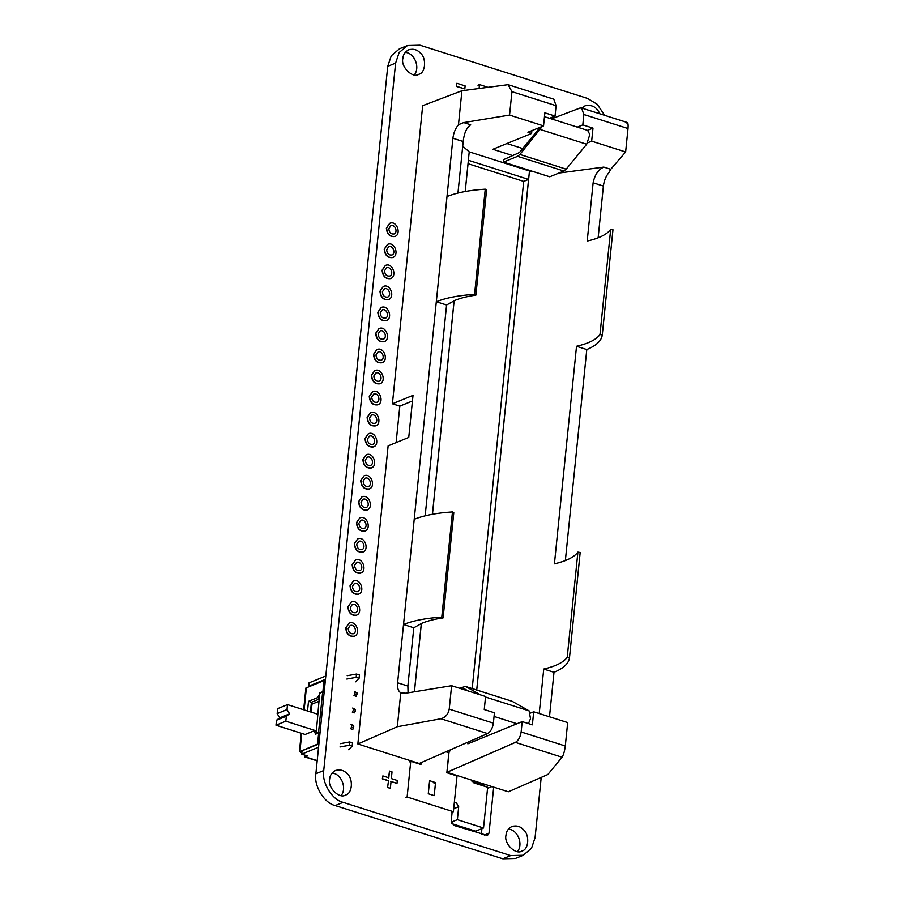 <?xml version="1.0" encoding="UTF-8"?>
<svg xmlns="http://www.w3.org/2000/svg" width="904" height="904" viewBox="0 0 904 904"><rect width="100%" height="100%" fill="white"/><g stroke="black" fill="none" stroke-linecap="round" stroke-linejoin="round"><path stroke-width="1.36" d="M541.202 777.417L535.078 837.669L531.529 848.223L523.246 855.263L510.692 855.579L343.079 802.334C332.152 800.006 321.508 782.525 323.734 770.536L395.602 63.11L399.139 52.556L407.433 45.528L419.987 45.2L587.6 98.446L597.295 104.355L604.686 115.35M523.246 855.263L515.37 858.472L502.816 858.8L335.203 805.554C324.276 803.227 313.643 785.745 315.869 773.756L387.726 66.331L391.274 55.777L399.557 48.737L407.433 45.528M508.387 829.126C517.054 829.42 523.698 843.342 517.574 851.591M471.82 781.101L483.369 784.774L485.425 786.548M451.74 823.6L475.651 831.194L483.527 827.985L487.663 787.26L473.865 782.875L471.402 780.05M481.922 828.629L481.369 834.132M332.028 773.101C340.695 773.395 347.339 787.316 341.215 795.565M405.229 52.409C413.896 52.714 420.552 66.625 414.416 74.874M505.98 835.273C506.251 831.386 508.229 828.459 511.901 826.482C516.512 825.239 520.376 826.324 523.472 829.725C529.755 834.494 528.93 849.647 521.936 851.014C515.969 855.376 503.709 843.635 505.98 835.273M454.328 802.515L456.124 802.424L458.69 806.707L457.379 819.679L483.527 827.985M493.686 787.135L489.019 833.149L487.437 835.488L453.785 825.375L451.209 821.137L452.203 811.34M329.621 779.248C329.892 775.361 331.87 772.434 335.542 770.457C340.153 769.214 344.017 770.298 347.113 773.7C353.396 778.48 352.571 793.622 345.565 794.989C339.61 799.351 327.35 787.61 329.621 779.248M581.882 108.096L585.103 105.791C591.917 104.423 596.821 107.09 599.804 113.802M402.834 58.568C403.105 54.681 405.071 51.743 408.744 49.776C413.365 48.533 417.219 49.607 420.315 53.008C426.598 57.788 425.773 72.941 418.778 74.297C412.812 78.671 400.562 66.93 402.834 58.568M453.695 808.752L458.69 806.707M451.243 822.177L457.379 819.679M349.034 623.15L345.746 627.884C346.39 634.077 349.226 636.879 354.255 636.28L354.379 636.224M345.995 627.783C346.639 633.975 349.475 636.778 354.504 636.179C361.012 633.715 356.119 619.873 349.147 623.093L345.995 627.783M348.187 628.483C348.582 632.348 350.356 634.099 353.498 633.727C357.566 632.19 354.515 623.534 350.153 625.557L348.187 628.483M351.17 602.109L347.893 606.844C348.526 613.036 351.362 615.839 356.391 615.24L356.515 615.183M348.13 606.742C348.774 612.935 351.611 615.737 356.639 615.138C363.148 612.675 358.255 598.832 351.294 602.053L348.13 606.742M350.323 607.443C350.718 611.307 352.492 613.059 355.634 612.686C359.702 611.149 356.651 602.493 352.289 604.505L350.323 607.443M353.306 581.069L350.029 585.803C350.662 591.996 353.498 594.798 358.526 594.199L358.651 594.143M350.277 585.702C350.91 591.894 353.746 594.696 358.775 594.097C365.284 591.634 360.402 577.792 353.43 581.012L350.277 585.702M352.458 586.402C352.854 590.267 354.628 592.018 357.769 591.645C361.837 590.109 358.786 581.453 354.436 583.464L352.458 586.402M355.441 560.028L352.164 564.763C352.809 570.955 355.634 573.757 360.673 573.159L360.786 573.102M352.413 564.661C353.046 570.853 355.882 573.656 360.911 573.057C367.419 570.593 362.538 556.751 355.566 559.971L352.413 564.661M354.594 565.362C355.001 569.226 356.764 570.978 359.916 570.605C363.984 569.068 360.922 560.412 356.571 562.424L354.594 565.362M357.577 538.987L354.3 543.722C354.944 549.914 357.781 552.717 362.809 552.118L362.922 552.061M354.549 543.62C355.182 549.813 358.018 552.615 363.046 552.016C369.555 549.553 364.674 535.71 357.701 538.931L354.549 543.62M356.73 544.321C357.136 548.186 358.899 549.937 362.052 549.564C366.12 548.027 363.058 539.372 358.707 541.383L356.73 544.321M359.713 517.947L356.436 522.681C357.08 528.874 359.916 531.676 364.945 531.077L365.069 531.021M356.684 522.58C357.329 528.772 360.165 531.575 365.193 530.976C371.702 528.512 366.809 514.67 359.837 517.89L356.684 522.58M358.865 523.28C359.272 527.145 361.046 528.896 364.188 528.524C368.256 526.987 365.193 518.331 360.843 520.342L358.865 523.28M361.849 496.906L358.572 501.641C359.216 507.833 362.052 510.636 367.08 510.037L367.205 509.98M358.82 501.539C359.464 507.732 362.301 510.534 367.329 509.935C373.838 507.472 368.945 493.629 361.973 496.85L358.82 501.539M361.012 502.24C361.408 506.104 363.182 507.856 366.323 507.483C370.391 505.946 367.34 497.29 362.979 499.302L361.012 502.24M363.996 475.866L360.707 480.6C361.351 486.793 364.188 489.595 369.216 488.996L369.34 488.94M360.956 480.499C361.6 486.691 364.436 489.493 369.465 488.894C375.974 486.431 371.081 472.589 364.109 475.809L360.956 480.499M363.148 481.199C363.544 485.064 365.318 486.815 368.459 486.442C372.527 484.906 369.476 476.25 365.114 478.261L363.148 481.199M366.131 454.825L362.854 459.56C363.487 465.752 366.323 468.554 371.352 467.956L371.476 467.899M363.092 459.458C363.736 465.65 366.572 468.453 371.601 467.854C378.109 465.39 373.216 451.548 366.256 454.768L363.092 459.458M365.284 460.159C365.679 464.023 367.453 465.775 370.595 465.402C374.663 463.865 371.612 455.209 367.25 457.221L365.284 460.159M368.267 433.784L364.99 438.519C365.623 444.711 368.459 447.514 373.488 446.915L373.612 446.858M365.227 438.417C365.871 444.61 368.708 447.412 373.736 446.813C380.245 444.35 375.363 430.507 368.391 433.728L365.227 438.417M367.419 439.118C367.815 442.983 369.589 444.734 372.731 444.361C376.798 442.824 373.747 434.169 369.386 436.18L367.419 439.118M370.403 412.744L367.126 417.478C367.77 423.671 370.595 426.473 375.623 425.874L375.748 425.818M367.374 417.377C368.007 423.569 370.843 426.372 375.872 425.773C382.381 423.309 377.499 409.467 370.527 412.687L367.374 417.377M369.555 418.077C369.962 421.942 371.725 423.693 374.866 423.321C378.934 421.784 375.883 413.128 371.533 415.139L369.555 418.077M372.538 391.703L369.261 396.438C369.906 402.63 372.742 405.433 377.77 404.834L377.883 404.777M369.51 396.336C370.143 402.529 372.979 405.331 378.008 404.732C384.516 402.269 379.635 388.426 372.663 391.647L369.51 396.336M371.691 397.037C372.098 400.901 373.861 402.653 377.013 402.28C381.081 400.743 378.019 392.087 373.668 394.099L371.691 397.037M374.674 370.663L371.397 375.397C372.041 381.59 374.877 384.392 379.906 383.793L380.03 383.737M371.646 375.296C372.29 381.488 375.115 384.29 380.155 383.691C386.663 381.228 381.77 367.386 374.798 370.606L371.646 375.296M373.827 375.996C374.233 379.861 376.007 381.612 379.149 381.239C383.217 379.703 380.155 371.047 375.804 373.058L373.827 375.996M376.81 349.622L373.533 354.357C374.177 360.549 377.013 363.351 382.042 362.753L382.166 362.696M373.781 354.255C374.425 360.447 377.262 363.25 382.29 362.651C388.799 360.187 383.906 346.345 376.934 349.565L373.781 354.255M375.962 354.956C376.369 358.82 378.143 360.572 381.285 360.199C385.353 358.662 382.302 350.006 377.94 352.018L375.962 354.956M378.957 328.581L375.668 333.316C376.313 339.508 379.149 342.311 384.177 341.712L384.302 341.656M375.917 333.214C376.561 339.407 379.397 342.209 384.426 341.61C390.935 339.147 386.042 325.304 379.07 328.525L375.917 333.214M378.109 333.915C378.505 337.78 380.279 339.531 383.42 339.158C387.488 337.621 384.437 328.966 380.075 330.977L378.109 333.915M381.092 307.541L377.815 312.276C378.448 318.468 381.285 321.27 386.313 320.671L386.437 320.615M378.053 312.174C378.697 318.366 381.533 321.169 386.562 320.57C393.07 318.106 388.178 304.264 381.217 307.484L378.053 312.174M380.245 312.874C380.64 316.739 382.415 318.49 385.556 318.118C389.624 316.581 386.573 307.925 382.211 309.936L380.245 312.874M383.228 286.5L379.951 291.235C380.584 297.427 383.42 300.23 388.449 299.631L388.573 299.574M380.188 291.133C380.833 297.326 383.669 300.128 388.697 299.529C395.206 297.066 390.313 283.223 383.352 286.444L380.188 291.133M382.381 291.834C382.776 295.698 384.55 297.45 387.692 297.077C391.76 295.54 388.709 286.884 384.347 288.896L382.381 291.834M385.364 265.46L382.087 270.194C382.72 276.387 385.556 279.189 390.584 278.59L390.709 278.534M382.335 270.093C382.968 276.285 385.805 279.087 390.833 278.488C397.342 276.025 392.46 262.183 385.488 265.403L382.335 270.093M384.516 270.793C384.912 274.658 386.686 276.409 389.827 276.036C393.895 274.5 390.844 265.844 386.494 267.855L384.516 270.793M387.5 244.419L384.223 249.154C384.867 255.346 387.703 258.148 392.731 257.55L392.844 257.493M384.471 249.052C385.104 255.244 387.94 258.047 392.969 257.448C399.478 254.984 394.596 241.142 387.624 244.362L384.471 249.052M386.652 249.753C387.059 253.617 388.822 255.369 391.974 254.996C396.042 253.459 392.98 244.803 388.63 246.815L386.652 249.753M389.635 223.378L386.358 228.113C387.002 234.305 389.839 237.108 394.867 236.509L394.991 236.452M386.607 228.011C387.251 234.204 390.076 237.006 395.104 236.407C401.613 233.944 396.732 220.101 389.76 223.322L386.607 228.011M388.788 228.712C389.195 232.577 390.969 234.328 394.11 233.955C398.178 232.418 395.116 223.763 390.765 225.774L388.788 228.712M508.33 791.78L547.824 774.525L562.039 757.224L515.382 742.399L446.971 772.287L508.33 791.78M549.485 716.804L554.005 672.305L543.733 669.05C555.666 666.304 563.497 662.395 567.215 657.332L569.497 657.705C568.763 663.457 563.599 668.327 554.005 672.305M565.362 560.57L586.798 349.543C596.38 345.565 601.544 340.695 602.279 334.943L599.996 334.559C596.278 339.633 588.447 343.531 576.526 346.277L554.423 563.847C566.356 561.101 574.176 557.192 577.905 552.118L567.215 657.332M598.143 237.808L603.397 186.054L593.126 182.8C594.764 174.8 598.312 169.568 603.782 167.082L558.887 173.059M603.782 167.082L610.754 169.297L608.968 172.528C605.929 176.178 604.075 180.698 603.397 186.054M449.051 751.845L446.971 772.287M515.382 742.399C518.41 740.579 520.331 737.11 521.145 731.98L522.196 721.607L467.831 743.834M440.949 718.759L397.331 726.726L357.848 743.981L419.207 763.473L487.606 733.573L440.949 718.759C445.502 717.426 448.26 714.216 449.22 709.131L493.381 723.155C492.567 728.285 490.646 731.765 487.606 733.573M493.381 723.155L494.431 712.781L484.25 709.55L485.572 696.498L451.604 685.707L449.22 709.131M357.848 743.981L388.121 445.875L408.744 437.434L413.015 395.353L392.404 403.794L422.676 105.678L461.933 90.739L458.475 124.718L463.707 122.582L470.679 124.797C466.577 127.69 464.08 133.261 463.187 141.521L452.915 138.255C453.582 132.888 455.446 128.379 458.475 124.718M446.994 196.541L436.304 301.744C446.067 297.811 458.814 295.359 474.566 294.365L485.245 189.162C469.504 190.145 456.746 192.608 446.994 196.541L452.915 138.255M474.566 294.365L475.888 295.133C467.583 296.331 460.588 298.071 454.915 300.388L446.576 304.998L436.304 301.744L403.523 624.506C413.275 620.573 426.033 618.121 441.773 617.138L443.107 617.895C434.79 619.093 427.795 620.845 422.123 623.15L413.795 627.771L403.523 624.506L397.602 682.791L407.873 686.046L408.077 692.826M397.331 726.726L400.777 692.746C398.257 691.357 397.195 688.046 397.602 682.791M412.45 400.969L399.805 406.145L396.099 442.61M392.404 403.794L399.805 406.145M549.575 118.3L555.045 116.062L556.096 105.7L511.946 91.666L508.093 84.66L461.933 90.739M508.093 84.66L553.813 99.191L556.096 105.7M506.918 143.544L522.693 148.55M626.461 122.933C627.862 121.837 628.37 123.712 628.02 128.537L583.86 114.514L582.809 124.888L577.34 127.125M551.451 118.899L579.803 108.107L581.577 108.005L583.86 114.514M610.754 169.297L625.636 151.962L628.02 128.537M599.996 334.559L610.686 229.356C606.968 234.43 599.137 238.328 587.204 241.074L593.126 182.8M610.686 229.356L612.968 229.74L602.279 334.943M586.798 349.543L576.526 346.277M577.905 552.118L580.176 552.502L569.497 657.705M539.213 713.538L543.733 669.05M522.196 721.607L532.377 724.838L533.699 711.787L567.678 722.578L565.294 746.003C564.638 751.179 563.554 754.919 562.039 757.224M451.604 685.707L405.749 693.21L401.331 692.939M407.873 686.046L413.795 627.771M443.107 617.895L453.785 512.692L452.463 511.935C436.722 512.918 423.965 515.37 414.201 519.303M452.463 511.935L441.773 617.138M446.576 304.998L425.162 515.8M457.955 193.038L463.187 141.521M511.946 91.666L509.562 115.09L463.707 122.582M509.562 115.09L543.541 125.882L544.863 112.83L555.045 116.062M513.144 155.725L492.872 149.284L531.62 133.442L527.913 132.266L543.541 125.882M582.809 124.888L592.99 128.119L587.521 130.357M625.636 151.962L591.668 141.171L592.99 128.119M591.668 141.171L587.702 142.787M532.818 171.421L529.473 171.003L469.221 151.861L462.712 146.165M469.221 151.861L465.198 191.49L468.408 160.29L528.569 179.41L476.713 689.989M528.569 179.41L523.71 181.388L468.069 163.714M472.193 688.554L523.71 181.388M414.427 691.786L421.366 623.466M432.462 514.252L454.147 300.704M476.747 690.001L529.473 171.003M414.382 691.797L421.32 623.489M432.417 514.263L454.102 300.727M533.699 711.787L530.614 713.053M485.245 189.162L486.578 189.93L475.888 295.133M531.62 133.442L531.902 130.639M409.252 761.869L410.744 761.247L407.116 797.023L453.39 811.724L457.028 775.948L446.847 772.717L448.87 752.727L450.633 749.585M405.613 797.633L407.116 797.023M451.887 812.334L453.39 811.724M428.27 793.746L429.603 780.706L435.525 782.593L434.202 795.633L428.27 793.746M421.117 762.637L420.925 764.49L410.744 761.247M528.444 723.584L530.501 718.714L529.134 710.883L512.139 701.289L465.458 686.418L459.582 688.249M480.657 694.939L465.854 686.588L512.139 701.289M462.904 689.3L464.916 689.097L468.317 691.018M434.022 783.203L435.525 782.593M479.109 88.264L479.482 84.592L477.979 85.202M479.482 84.592L487.312 87.078M540.208 127.238L519.416 152.539L503.731 159.579L503.471 162.098L549.745 176.8L563.87 171.025L566.186 169.161L586.685 144.244L589.837 134.56L587.679 130.413L544.468 116.684M503.471 162.098L517.596 156.324L519.913 154.46L542.287 126.39M303.925 754.614L305.382 756.874L317.202 760.626M317.18 760.874L304.727 756.919L307.552 755.981L301.721 754.139L318.558 747.246M301.823 753.179L299.936 751.292L301.755 733.404M319.101 699.131L311.417 702.272L310.434 711.911M318.897 743.935L302.06 750.817L301.721 754.139M325.383 680.045L305.88 688.023L303.665 709.764M275.98 725.223L276.488 720.251L286.331 716.228L285.822 721.189L275.98 725.223L305.134 734.477L314.185 730.771L315.541 734.195L318.683 732.907L317.553 744.094L299.393 751.8L301.281 733.257M307.518 710.985L308.501 701.346L317.553 697.639L320.287 692.95M308.501 701.346L311.417 702.272M314.185 730.771L315.858 731.053M348.695 749.755L352.176 746.207L349.26 745.28L339.949 746.975M340.288 743.664L349.599 741.969L352.515 742.896L352.176 746.207M309.168 686.385L308.965 682.893L325.79 676.011M346.853 679.051L356.165 677.356L359.08 678.282L355.6 681.819M308.626 686.204L325.463 679.322M319.745 692.78L324.253 691.232M349.26 745.28L349.599 741.969M356.165 677.356L356.504 674.045L359.419 674.972L359.08 678.282M347.192 675.729L356.504 674.045M317.553 744.094L318.909 743.834M318.683 732.907L320.039 732.647M324.129 692.453L322.66 691.978L319.7 693.187L316.129 733.958M322.66 691.978L318.536 732.568L315.586 733.777M318.536 732.568L319.146 732.771M311.168 712.137L311.97 704.159L318.875 701.334M317.575 714.183L287.506 704.623L277.664 708.646L277.166 713.618L279.743 717.855L276.488 720.251M277.166 713.618L286.997 709.595L287.506 704.623M279.743 717.855L289.585 713.832L286.997 709.595M286.331 716.228L289.585 713.832M315.892 730.748L285.822 721.189M353.159 710.612L352.3 712.149L354.481 712.849L355.521 709.64L353.328 708.951L353.159 710.612L355.351 711.301M353.328 708.951L352.718 708.013L355.521 709.64M354.843 694.035L353.984 695.583L356.165 696.283L357.204 693.074L355.012 692.385L354.843 694.035L357.035 694.735M355.012 692.385L354.402 691.447L357.204 693.074M351.486 727.178L350.616 728.714L352.809 729.415L353.837 726.217L351.645 725.516L351.486 727.178L353.667 727.867M351.645 725.516L351.034 724.579L353.227 725.268L353.837 726.217M390.347 788.277L387.579 787.565L388.505 780.66L382.573 778.773L382.855 775.903L388.799 777.79L389.488 771.067L392.02 771.88L391.33 778.593L397.274 780.48L396.992 783.35L391.048 781.463L390.347 788.277L387.816 787.474M387.579 787.565L388.505 780.66M390.799 781.564L396.992 783.35M388.562 777.892L389.488 771.067M388.268 780.762L382.324 778.875L382.855 775.903M464.814 88.92L456.328 86.4L456.882 83.258L465.119 85.88L464.814 88.92L456.576 86.298M456.328 86.4L456.882 83.258M502.816 858.8L510.692 855.579M335.203 805.554L343.079 802.334M315.869 773.756L323.734 770.536M387.726 66.331L395.602 63.11M483.369 784.774L484.634 784.254M487.55 788.367L491.923 786.57M484.307 835.07L489.019 833.149M521.145 731.98L565.294 746.003M445.932 751.789L448.87 752.727M494.059 716.443L517.009 723.731M485.527 697.029L529.134 710.883M463.481 689.074L466.633 690.068M517.596 156.324L563.87 171.025M519.913 154.46L566.186 169.161M540.411 129.543L586.685 144.244M304.139 709.911L306.411 687.503M319.202 698.159L317.553 697.639M324.027 680.305L322.897 691.492M627.297 122.526L581.577 108.005"/></g></svg>
